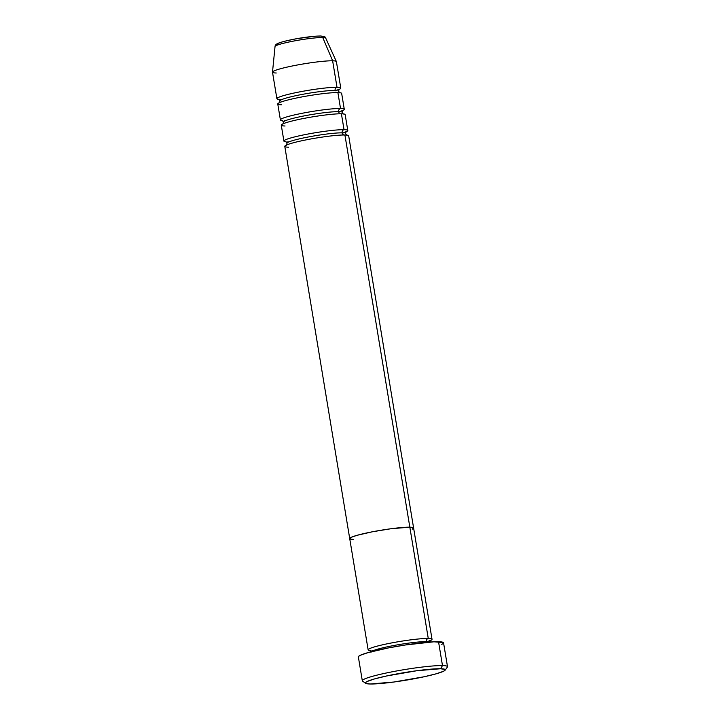 <?xml version="1.0" encoding="UTF-8"?>
<svg xmlns="http://www.w3.org/2000/svg" width="720" height="720" viewBox="0 0 720 720"><rect width="100%" height="100%" fill="white"/><g stroke="black" fill="none" stroke-linecap="round" stroke-linejoin="round"><path stroke-width="1.08" d="M445.149 670.158A40.473 3.879 -9.4 0 1 413.478 678.888A40.473 3.879 -9.4 0 1 370.116 684L393.741 682.038L424.161 676.755L436.212 673.803L443.556 671.247L445.086 670.239L445.095 669.465L440.568 668.745A40.473 3.879 -9.4 0 1 445.149 670.158L447.372 667.098A43.173 4.14 170.6 0 0 442.485 665.586A43.173 4.14 170.6 0 0 392.256 671.787A43.173 4.14 170.6 0 0 362.574 681.129L365.661 683.316A40.473 3.879 -9.4 0 1 393.489 674.559A40.473 3.879 -9.4 0 1 440.568 668.745L442.485 665.586L438.534 641.736A43.173 4.14 170.6 0 0 390.285 647.559A43.173 4.14 170.6 0 0 358.362 656.919L362.313 680.769A43.173 4.14 -9.4 0 1 394.236 671.409A43.173 4.14 -9.4 0 1 442.485 665.586A43.173 4.14 -9.4 0 1 447.498 666.666L443.556 642.825A43.173 4.14 170.6 0 0 438.534 641.736L442.485 665.586L440.568 668.745L416.952 670.707L386.532 675.99L374.481 678.933L367.128 681.498L365.598 682.506L365.598 683.271L370.116 684A40.473 3.879 -9.4 0 1 365.661 683.316M430.155 640.701A32.382 3.105 -9.4 0 0 432.027 639.288A32.382 3.105 -9.4 0 0 428.265 638.469L409.833 527.175L428.265 638.469A32.382 3.105 -9.4 0 0 386.667 643.914A32.382 3.105 -9.4 0 0 370.359 650.601A32.382 3.105 -9.4 0 1 368.136 649.863A32.382 3.105 -9.4 0 1 392.076 642.843A32.382 3.105 -9.4 0 1 428.265 638.469A2.7 2.385 -88.8 0 0 426.348 641.628A2.7 2.385 91.2 0 1 428.265 638.469A32.382 3.105 -9.4 0 1 426.447 642.024M371.898 650.673A2.7 2.385 91.2 0 1 372.429 650.628A2.7 2.385 -88.8 0 1 373.023 650.736M432.027 639.288L348.678 135.801A32.382 3.105 170.6 0 0 344.916 134.991L409.833 527.175A32.382 3.105 -9.4 0 1 413.604 527.985A32.382 3.105 170.6 0 0 409.833 527.175L390.942 528.741L372.393 531.783L356.967 535.329L351.081 537.372L349.857 538.803L351.081 537.372L356.967 535.329L372.393 531.783L390.942 528.741L409.833 527.175A32.382 3.105 170.6 0 0 373.653 531.549A32.382 3.105 170.6 0 0 349.713 538.569A32.382 3.105 -9.4 0 1 373.653 531.549A32.382 3.105 -9.4 0 1 409.833 527.175L413.451 527.751L412.227 529.182L413.451 527.751L409.833 527.175L344.916 134.991A32.382 3.105 170.6 0 0 308.727 139.365A32.382 3.105 170.6 0 0 284.787 146.385L349.713 538.569A32.382 3.105 -9.4 0 0 353.475 539.379M358.56 657.234L358.569 656.415L360.198 655.335L368.037 652.608L388.602 647.883L405.144 645.012L433.899 641.808L443.358 642.51L443.349 643.329L441.72 644.409M426.348 641.628A29.682 2.844 170.6 0 0 395.145 645.273A29.682 2.844 170.6 0 0 371.448 651.636A29.682 2.844 -9.4 0 1 395.145 645.273A29.682 2.844 -9.4 0 1 426.348 641.628M287.676 141.894A2.7 2.385 91.2 0 1 288.198 141.849A2.7 2.385 -88.8 0 1 288.801 141.957M344.385 135.036A2.7 2.385 91.2 0 1 344.034 129.69A32.382 3.105 -9.4 0 1 342.216 133.245M284.166 120.699A2.7 2.385 91.2 0 1 284.688 120.654A2.7 2.385 -88.8 0 1 285.291 120.762M340.875 113.841A2.7 2.385 91.2 0 1 340.524 108.495A32.382 3.105 -9.4 0 1 338.706 112.05M280.656 99.495A2.7 2.385 91.2 0 1 281.178 99.45A2.7 2.385 -88.8 0 1 281.781 99.558M276.264 72.999A32.382 3.105 -9.4 0 1 272.502 72.108A32.382 3.105 -9.4 0 1 296.847 65.088A32.382 3.105 -9.4 0 1 332.631 60.795L337.014 87.291A32.382 3.105 -9.4 0 0 295.425 92.736A32.382 3.105 -9.4 0 0 279.117 99.423A32.382 3.105 -9.4 0 1 276.885 98.685A32.382 3.105 -9.4 0 1 300.834 91.665A32.382 3.105 -9.4 0 1 337.014 87.291A2.7 2.385 -88.8 0 0 335.106 90.45A29.682 2.844 170.6 0 0 303.894 94.095A29.682 2.844 170.6 0 0 280.197 100.467A29.682 2.844 -9.4 0 1 303.894 94.095A29.682 2.844 -9.4 0 1 335.106 90.45A2.7 2.385 91.2 0 1 337.014 87.291A32.382 3.105 -9.4 0 1 335.196 90.846M317.664 36.09L320.148 36.045A23.076 2.214 170.6 0 0 292.536 39.519A23.076 2.214 170.6 0 0 277.668 44.478M275.319 46.098A25.686 2.466 -9.4 0 1 296.082 40.608A25.686 2.466 -9.4 0 1 322.74 37.521A2.7 2.385 -88.8 0 0 320.661 36A2.7 2.385 91.2 0 1 322.74 37.521A25.686 2.466 170.6 0 0 294.354 40.932A25.686 2.466 170.6 0 0 275.04 46.494C275.085 45.225 276.093 44.154 278.082 43.29C287.82 39.681 308.988 36.162 320.643 36A2.7 2.385 91.2 0 1 320.661 36M347.796 130.509L345.168 114.606A32.382 3.105 170.6 0 0 341.406 113.787L344.034 129.69L341.406 113.787A32.382 3.105 170.6 0 0 305.217 118.161A32.382 3.105 170.6 0 0 281.277 125.181L283.905 141.084A32.382 3.105 -9.4 0 1 307.845 134.064A32.382 3.105 -9.4 0 1 344.034 129.69A32.382 3.105 -9.4 0 1 347.796 130.509A32.382 3.105 -9.4 0 1 345.933 131.922M342.126 132.849A29.682 2.844 170.6 0 0 310.914 136.494A29.682 2.844 170.6 0 0 287.217 142.866A29.682 2.844 -9.4 0 1 310.914 136.494A29.682 2.844 -9.4 0 1 342.126 132.849A2.7 2.385 -88.8 0 1 344.034 129.69A32.382 3.105 -9.4 0 0 302.445 135.135A32.382 3.105 -9.4 0 0 286.137 141.822A32.382 3.105 -9.4 0 1 283.905 141.084M338.913 89.523A32.382 3.105 -9.4 0 0 340.776 88.11A32.382 3.105 -9.4 0 0 337.014 87.291L332.631 60.795L322.74 37.521L332.631 60.795A32.382 3.105 170.6 0 0 296.442 65.169A32.382 3.105 170.6 0 0 272.502 72.189L276.885 98.685M344.286 109.305L341.658 93.411A32.382 3.105 170.6 0 0 337.896 92.592L340.524 108.495L337.896 92.592A32.382 3.105 170.6 0 0 301.707 96.966A32.382 3.105 170.6 0 0 277.767 103.986L280.395 119.88A32.382 3.105 -9.4 0 1 304.335 112.86A32.382 3.105 -9.4 0 1 340.524 108.495A32.382 3.105 -9.4 0 1 344.286 109.305A32.382 3.105 -9.4 0 1 342.423 110.727M338.616 111.654A29.682 2.844 170.6 0 0 307.404 115.29A29.682 2.844 170.6 0 0 283.707 121.662A29.682 2.844 -9.4 0 1 307.404 115.29A29.682 2.844 -9.4 0 1 338.616 111.654A2.7 2.385 -88.8 0 1 340.524 108.495A32.382 3.105 -9.4 0 0 298.935 113.94A32.382 3.105 -9.4 0 0 282.627 120.627A32.382 3.105 -9.4 0 1 280.395 119.88M340.776 88.11L336.393 61.605A32.382 3.105 170.6 0 0 332.631 60.795A32.382 3.105 -9.4 0 1 336.366 61.533L325.71 38.106A25.686 2.466 170.6 0 0 322.74 37.521M314.514 36.297L297.837 38.529M293.454 39.339L285.615 41.031M282.465 41.859L278.271 43.317L277.398 44.334M337.896 92.592A32.382 3.105 170.6 0 0 294.66 98.388A32.382 3.105 170.6 0 0 281.529 104.796M341.406 113.787A32.382 3.105 170.6 0 0 298.17 119.592A32.382 3.105 170.6 0 0 285.039 126M344.916 134.991A32.382 3.105 170.6 0 0 301.68 140.787A32.382 3.105 170.6 0 0 288.549 147.195M426.438 641.988L430.407 640.413L429.804 642.375M368.136 649.863L349.713 538.569M371.232 652.068L370.035 650.412M342.207 133.209L346.185 131.643L345.573 133.596L346.779 135.252M338.697 112.014L342.675 110.439L342.063 112.401L343.269 114.057M335.187 90.81L339.165 89.244L338.553 91.197L339.759 92.853M272.502 72.108L275.04 46.494M320.643 36C324.468 36.468 326.16 37.17 325.71 38.106M278.784 99.234L279.99 100.89L279.387 102.852M282.294 120.438L283.5 122.094L282.888 124.047M285.804 141.633L287.01 143.289L286.398 145.251"/></g></svg>
